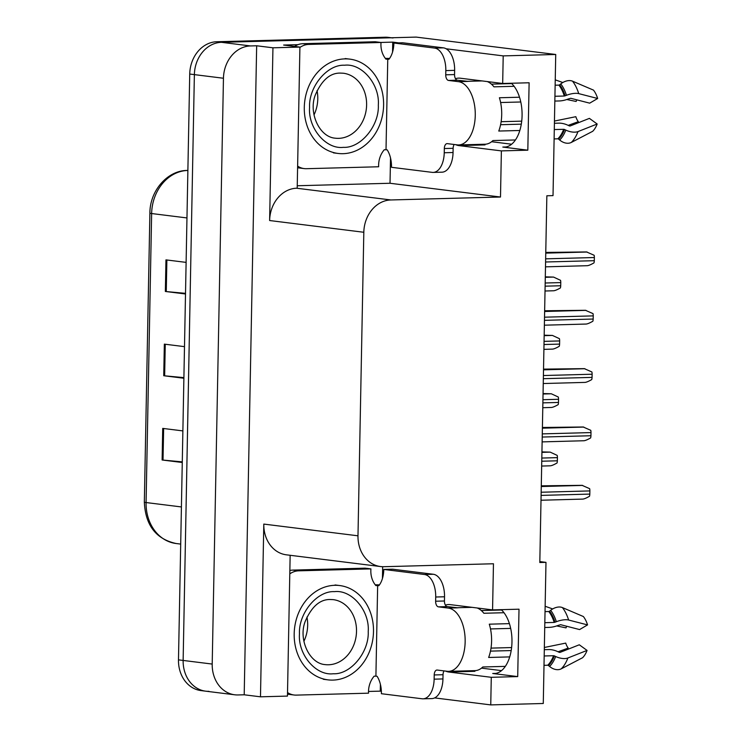 <?xml version="1.0" encoding="UTF-8"?>
<svg xmlns="http://www.w3.org/2000/svg" width="742" height="742" viewBox="0 0 742 742"><rect width="100%" height="100%" fill="white"/><g stroke="black" fill="none" stroke-linecap="round" stroke-linejoin="round"><path stroke-width="1.11" d="M445.58 671.093A33.789 18.606 -91.5 0 0 448.827 672.02L491.278 677.307L490.75 704.9L543.274 703.49L545.982 562.362L539.833 561.592M472.441 670.712A33.789 18.606 -91.5 0 0 474.917 671.315L448.827 672.02M455.681 144.671A33.789 18.606 -91.5 0 0 458.936 145.608L501.379 150.895L500.498 197.02L390.867 199.96A31.683 26.36 97.1 0 0 363.821 232.265L357.987 535.807A31.683 26.36 97.1 0 0 380.516 566.545A31.683 26.36 97.1 0 0 383.818 566.702L493.458 563.762L492.567 609.896L450.125 604.609A33.789 18.606 -91.5 0 0 448.576 604.535A33.789 18.606 -91.5 0 0 445.385 605.129M458.936 145.608L485.027 144.903A33.789 18.606 88.5 0 1 482.55 144.3M511.34 83.252A33.789 18.606 88.5 0 1 521.737 120.992A33.789 18.606 88.5 0 1 504.374 147.148A33.789 18.606 88.5 0 1 502.816 147.064L527.822 150.181L501.379 150.895M382.668 566.702L382.436 578.5M380.405 684.347L380.275 691.145L368.505 691.451M390.515 157.935L390.023 183.265L297.245 185.75M380.776 42.452L392.741 42.127L392.546 52.088M390.867 199.96L296.67 188.227L297.199 188.218L299.916 47.08L283.63 45.049L297.996 44.668M357.987 535.807L263.8 524.084L260.479 696.812L287.451 696.089L290.15 555.285M263.8 524.084A31.683 26.36 97.1 0 0 286.319 554.812L380.516 566.545M296.67 188.227A31.683 26.36 97.1 0 0 269.624 220.532L272.945 47.803L256.667 45.772L244.201 694.79L238.034 694.948A31.683 26.36 -82.9 0 1 234.722 694.79A31.683 26.36 -82.9 0 1 212.203 664.062L223.453 78.244A31.683 26.36 -82.9 0 1 250.499 45.939L256.667 45.772M299.916 47.08L272.945 47.803M208.966 691.331A31.683 26.36 -82.9 0 1 205.655 691.173A31.683 26.36 -82.9 0 1 183.135 660.445L194.376 74.627A31.683 26.36 -82.9 0 1 221.422 42.322L416.188 37.1L555.73 54.481L503.206 55.891L446.127 48.777M398.797 42.888L392.741 42.127M490.75 704.9L434.636 697.907M381.369 691.275L380.275 691.145M260.479 696.812L244.201 694.79M501.518 670.629L481.493 668.134M511.628 144.217L491.603 141.722M545.982 562.362L539.814 562.519L546.854 195.777L553.022 195.619L555.73 54.481M500.498 197.02L390.023 183.265M503.206 55.891L502.677 83.484L460.235 78.198A33.789 18.606 -91.5 0 0 458.677 78.123A33.789 18.606 -91.5 0 0 455.495 78.708M501.23 609.664A33.789 18.606 -91.5 0 1 511.628 647.414A33.789 18.606 -91.5 0 1 494.265 673.56A33.789 18.606 -91.5 0 1 492.716 673.486L517.712 676.593L519.01 609.191L492.567 609.896M517.712 676.593L491.278 677.307M527.822 150.181L529.12 82.77L502.677 83.484M476.698 81.073A33.789 18.606 88.5 0 1 477.514 80.349M467.404 606.761A33.789 18.606 -91.5 0 0 466.588 607.485M234.722 694.79L205.655 691.173A31.683 26.36 -82.9 0 1 183.135 660.445L194.376 74.627A31.683 26.36 -82.9 0 1 221.422 42.322L389.754 37.805A31.683 26.36 -82.9 0 1 393.056 37.972M182.282 461.867L163.027 460.086A8.45 0.584 -178.9 0 1 162.118 459.994L182.272 462.498M182.875 430.907L162.721 428.394L162.118 459.994M185.519 293.35L166.264 291.569A8.45 0.584 -178.9 0 1 165.355 291.467L185.509 293.98M186.112 262.38L165.958 259.876L165.355 291.467M183.895 377.613L164.65 375.832A8.45 0.584 -178.9 0 1 163.732 375.73L183.886 378.244M184.489 346.644L164.344 344.13L163.732 375.73M205.655 691.173L200.999 690.589A31.683 26.36 -82.9 0 1 178.479 659.861L189.729 74.042A31.683 26.36 -82.9 0 1 216.775 41.737L385.098 37.23A31.683 26.36 -82.9 0 1 388.409 37.388L391.414 37.768M541.938 451.897L550.202 452.128L557.186 455.384A5.277 2.903 88.5 0 1 557.409 457.638L557.353 460.801A5.277 2.903 88.5 0 1 557.038 462.989C553.643 464.928 551.278 465.874 549.933 465.818L541.66 466.059M541.28 485.824L582.08 485.342L589.649 488.672A5.277 2.903 88.5 0 1 589.881 490.926L589.816 494.089A5.277 2.903 88.5 0 1 589.5 496.277C586.115 498.216 583.741 499.162 582.405 499.106L541.011 500.238M543.051 393.548L551.325 393.779L558.299 397.035A5.277 2.903 88.5 0 1 558.531 399.289L558.476 402.452A5.277 2.903 88.5 0 1 558.16 404.64C554.766 406.579 552.4 407.525 551.056 407.469L542.782 407.71M544.174 335.198L552.438 335.43L559.422 338.677A5.277 2.903 88.5 0 1 559.654 340.94L559.589 344.103A5.277 2.903 88.5 0 1 559.273 346.291C555.888 348.23 553.523 349.167 552.178 349.12L543.905 349.361M545.296 276.849L553.56 277.081L560.544 280.328A5.277 2.903 88.5 0 1 560.776 282.591L560.711 285.753A5.277 2.903 88.5 0 1 560.396 287.942C557.01 289.881 554.645 290.818 553.3 290.771L545.027 291.012M542.402 427.475L583.203 426.993L590.771 430.323A5.277 2.903 88.5 0 1 590.994 432.577L590.938 435.74A5.277 2.903 88.5 0 1 590.623 437.928C587.228 439.867 584.863 440.813 583.518 440.757L542.124 441.889M543.524 369.126L584.325 368.644L591.884 371.965A5.277 2.903 88.5 0 1 592.116 374.228L592.06 377.39A5.277 2.903 88.5 0 1 591.745 379.579C588.35 381.518 585.985 382.455 584.64 382.408L543.246 383.54M544.647 310.768L585.447 310.295L593.006 313.616A5.277 2.903 88.5 0 1 593.238 315.879L593.173 319.041A5.277 2.903 88.5 0 1 592.858 321.23C589.473 323.169 587.107 324.106 585.763 324.059L544.368 325.191M545.769 252.419L586.57 251.946L594.129 255.267A5.277 2.903 88.5 0 1 594.361 257.53L594.296 260.692A5.277 2.903 88.5 0 1 593.98 262.881C590.595 264.82 588.23 265.757 586.885 265.71L545.491 266.842M454.187 144.486A5.277 2.903 -91.5 0 0 453.13 148.298L444.319 148.539A5.277 2.903 88.5 0 1 447.083 143.623A5.277 2.903 88.5 0 1 447.333 143.633L457.211 144.866A31.683 17.437 -91.5 0 0 458.667 144.94A31.683 17.437 -91.5 0 0 475.26 115.437A31.683 17.437 -91.5 0 0 458.426 81.666L448.539 80.442A5.277 2.903 88.5 0 1 445.738 74.812L454.549 74.571A5.277 2.903 -91.5 0 0 457.36 80.201L448.539 80.442M519.511 97.221L499.403 97.758A31.683 17.437 88.5 0 1 501.703 114.732A31.683 17.437 88.5 0 1 498.763 131.046L519.827 130.49M554.84 101.07L559.273 100.958A11.612 4.406 162.8 0 0 568.335 98.955L570.756 98.287L589.686 103.157L597.662 98.491L578.732 93.622A11.612 4.406 162.8 0 0 566.452 95.319L564.319 96.024L554.933 96.275M487.262 81.564A31.683 17.437 88.5 0 1 493.959 86.842L514.104 86.304M555.146 85.209L558.874 85.107A1.057 0.705 141.9 0 0 559.644 84.801L560.767 83.911A11.612 7.791 -38.1 0 1 572.527 81.175L593.489 90.116A24.291 13.365 -91.5 0 1 597.662 98.491M511.702 83.586L491.417 84.134M466.523 81.342A31.683 17.437 88.5 0 1 466.662 81.342A31.683 17.437 88.5 0 1 468.119 81.407L457.36 80.201M515.44 139.96L492.929 140.563A31.683 17.437 88.5 0 1 485.11 144.226L458.667 144.94M554.293 129.562L563.679 129.312A1.057 0.529 -159.3 0 1 564.495 129.498L565.784 130.1A11.612 5.778 20.7 0 0 577.999 131.575L597.171 124.007A24.291 13.365 -91.5 0 1 592.7 131.297L571.349 142.418A11.612 8.644 -134.3 0 1 559.691 140.034L558.596 139.116A1.057 0.788 45.7 0 0 557.845 138.819L554.107 138.921M500.618 102.526L520.773 101.988M501.128 121.697L521.719 121.15M597.171 124.007L589.398 118.377L570.227 125.945A1.057 0.529 -159.3 0 1 569.123 125.806L567.834 125.203A11.612 5.778 20.7 0 0 558.847 123.144L554.413 123.265M521.301 124.155L500.59 124.712M554.45 121.057L575.838 116.689A14.488 7.976 -91.5 0 0 578.324 121.679L568.177 125.37M576.84 99.845A14.488 7.976 -91.5 0 0 576.126 101.459L566.795 99.521M578.361 122.736L578.324 121.679M562.816 82.52L555.248 79.858M443.41 47.85L434.589 48.082L393.891 43.017L402.711 42.776L443.41 47.85A21.119 11.622 88.5 0 1 454.633 70.36L454.549 74.571M453.13 148.298L453.056 152.518A21.119 11.622 88.5 0 1 441.991 172.181L433.18 172.413A21.119 11.622 88.5 0 1 432.206 172.367L391.507 167.302A21.119 11.622 88.5 0 0 387.185 149.865L386.016 149.726L387.76 59.147L388.919 59.286A21.119 11.622 88.5 0 0 393.891 43.017M434.589 48.082A21.119 11.622 88.5 0 1 445.821 70.601L445.738 74.812M444.319 148.539L444.235 152.75A21.119 11.622 88.5 0 1 433.18 172.413M297.598 167.748A21.119 17.567 97.1 0 0 298.358 167.868L304.174 168.592A21.119 17.567 -82.9 0 1 297.625 166.115M386.016 149.726L384.254 149.773A21.119 17.567 -82.9 0 0 378.643 166.764L306.381 168.703A21.119 17.567 -82.9 0 1 304.174 168.592M387.76 59.147L385.998 59.193A21.119 17.567 -82.9 0 1 381.026 42.479L375.211 41.756L302.949 43.695A21.119 17.567 97.1 0 0 294.574 46.412M299.907 47.469A21.119 17.567 -82.9 0 1 308.765 44.418L381.026 42.479M385.339 58.377A10.564 0.733 -178.9 0 1 389.559 58.451M444.078 670.898A5.277 2.903 -91.5 0 0 443.03 674.719L434.209 674.951A5.277 2.903 88.5 0 1 436.982 670.035A5.277 2.903 88.5 0 1 437.224 670.045L447.101 671.278A31.683 17.437 -91.5 0 0 448.558 671.352A31.683 17.437 -91.5 0 0 465.151 641.858A31.683 17.437 -91.5 0 0 448.316 608.088L438.439 606.854A5.277 2.903 88.5 0 1 435.628 601.224L444.439 600.992A5.277 2.903 -91.5 0 0 447.25 606.613L438.439 606.854M509.402 623.632L489.293 624.18A31.683 17.437 88.5 0 1 491.594 641.144A31.683 17.437 88.5 0 1 488.653 657.468L509.717 656.902M544.73 627.491L549.163 627.37A11.612 4.406 162.8 0 0 558.225 625.376L560.655 624.699L579.585 629.568L587.553 624.903L568.622 620.034A11.612 4.406 162.8 0 0 556.342 621.731L554.209 622.436L544.823 622.686M477.152 607.976A31.683 17.437 88.5 0 1 483.858 613.263L503.994 612.716M545.036 611.621L548.774 611.519A1.057 0.705 141.9 0 0 549.534 611.222L550.657 610.332A11.612 7.791 -38.1 0 1 562.417 607.587L583.379 616.537A24.291 13.365 -91.5 0 1 587.553 624.903M501.592 610.007L481.308 610.545M456.413 607.754A31.683 17.437 88.5 0 1 456.562 607.754A31.683 17.437 88.5 0 1 458.009 607.828L447.25 606.613M505.33 666.372L482.819 666.975A31.683 17.437 88.5 0 1 475.001 670.638L448.558 671.352M544.183 655.974L553.569 655.724A1.057 0.529 -159.3 0 1 554.385 655.909L555.675 656.512A11.612 5.778 20.7 0 0 567.89 657.987L587.061 650.419A24.291 13.365 -91.5 0 1 582.591 657.718L561.24 668.839A11.612 8.644 -134.3 0 1 549.581 666.455L548.486 665.528A1.057 0.788 45.7 0 0 547.735 665.24L544.007 665.333M490.508 628.938L510.663 628.4M491.018 648.118L511.609 647.562M587.061 650.419L579.289 644.789L560.117 652.357A1.057 0.529 -159.3 0 1 559.014 652.227L557.724 651.624A11.612 5.778 20.7 0 0 548.737 649.565L544.303 649.677M511.192 650.567L490.49 651.124M544.35 647.478L565.729 643.101A14.488 7.976 -91.5 0 0 568.214 648.091L558.077 651.782M566.73 626.257A14.488 7.976 -91.5 0 0 566.016 627.88L556.686 625.933M568.251 649.148L568.214 648.091M552.716 608.941L545.138 606.27M433.3 574.262L424.489 574.503L383.79 569.429L392.601 569.197L433.3 574.262A21.119 11.622 88.5 0 1 444.523 596.772L444.439 600.992M443.03 674.719L442.946 678.93A21.119 11.622 88.5 0 1 431.881 698.593L423.07 698.825A21.119 11.622 88.5 0 1 422.096 698.779L381.397 693.714A21.119 11.622 88.5 0 0 377.075 676.277L375.906 676.138L377.65 585.559L378.81 585.698A21.119 11.622 88.5 0 0 383.79 569.429M424.489 574.503A21.119 11.622 88.5 0 1 435.712 597.013L435.628 601.224M434.209 674.951L434.135 679.162A21.119 11.622 88.5 0 1 423.07 698.825M287.488 694.169A21.119 17.567 97.1 0 0 288.248 694.28L294.064 695.004A21.119 17.567 -82.9 0 1 287.516 692.536M375.906 676.138L374.144 676.185A21.119 17.567 -82.9 0 0 368.533 693.176L296.271 695.115A21.119 17.567 -82.9 0 1 294.064 695.004M377.65 585.559L375.888 585.605A21.119 17.567 -82.9 0 1 370.926 568.891L365.11 568.168L292.84 570.106A21.119 17.567 97.1 0 0 289.862 570.487M289.797 573.881A21.119 17.567 -82.9 0 1 298.655 570.83L370.926 568.891M375.229 584.798A10.564 0.733 -178.9 0 1 379.459 584.872M344.733 65.213C361.985 63.191 379.923 84.477 378.318 105.132C379.338 125.648 360.807 148.196 343.555 147.352L343.156 147.361C325.905 149.383 307.976 128.088 309.572 107.442C308.551 86.925 327.092 64.378 344.344 65.222L344.733 65.213M383.605 105.225A47.516 39.53 -82.9 0 1 338.074 153.446A47.516 39.53 -82.9 0 1 304.294 107.349A47.516 39.53 -82.9 0 1 349.825 59.128A47.516 39.53 -82.9 0 1 383.605 105.225M314.033 114.843A32.731 27.231 97.1 0 0 317.78 98.89A32.731 27.231 97.1 0 0 317.047 90.654M334.633 591.624C351.875 589.602 369.813 610.898 368.217 631.544C369.238 652.06 350.697 674.608 333.446 673.764L333.056 673.773C315.804 675.804 297.867 654.509 299.462 633.863C298.442 613.346 316.982 590.799 334.234 591.634L334.633 591.624M373.495 631.637A47.516 39.53 -82.9 0 1 327.964 679.857A47.516 39.53 -82.9 0 1 294.184 633.761A47.516 39.53 -82.9 0 1 339.715 585.549A47.516 39.53 -82.9 0 1 373.495 631.637M303.923 641.255A32.731 27.231 97.1 0 0 307.67 625.302A32.731 27.231 97.1 0 0 306.938 617.066M502.816 147.064L505.914 146.981M250.499 45.939L216.775 41.737M223.453 78.244L189.729 74.042M212.203 664.062L178.479 659.861M363.821 232.265L269.624 220.532M492.716 673.486L495.814 673.402M187.874 170.456A42.238 35.143 97.1 0 0 187.698 170.465A42.238 35.143 97.1 0 0 151.637 213.538A10.564 0.733 -178.9 0 1 149.893 213.093C149.819 190.87 167.386 170.437 187.207 170.437L187.874 170.428M186.965 217.935L151.637 213.538L146.081 502.547A42.238 35.143 97.1 0 0 176.114 543.515C156.005 539.082 145.413 525.28 144.338 502.111A10.564 0.733 1.1 0 0 146.081 502.547L181.419 506.944M385.098 37.23L389.754 37.805M164.65 375.832L165.253 344.251M166.264 291.569L166.876 259.988M163.027 460.086L163.639 428.505M541.753 461.218L557.353 460.801M541.818 458.055L557.409 457.638M541.929 452.351L550.202 452.128M541.103 495.396L589.816 494.089M541.159 492.234L589.881 490.926M541.27 486.529L582.665 485.416M542.875 402.869L558.476 402.452M542.94 399.706L558.531 399.289M543.051 394.002L551.325 393.779M543.997 344.52L559.589 344.103M544.053 341.357L559.654 340.94M544.164 335.653L552.438 335.43M545.12 286.171L560.711 285.753M545.175 283.008L560.776 282.591M545.287 277.304L553.56 277.081M542.216 437.047L590.938 435.74M542.281 433.885L590.994 432.577M542.393 428.18L583.787 427.067M543.339 378.689L592.06 377.39M543.404 375.535L592.116 374.228M543.515 369.831L584.909 368.718M544.461 320.34L593.173 319.041M544.526 317.186L593.238 315.879M544.628 311.473L586.022 310.369M545.583 261.991L594.296 260.692M545.639 258.837L594.361 257.53M545.75 253.124L587.145 252.02M564.319 96.024A31.683 17.437 -91.5 0 0 558.874 85.107M458.426 81.666L467.237 81.434M557.845 138.819A31.683 17.437 -91.5 0 0 563.679 129.312M571.349 142.418A36.126 19.886 -91.5 0 0 577.999 131.575M578.732 93.622A36.126 19.886 -91.5 0 0 572.527 81.175M559.691 140.034A33.102 18.216 -91.5 0 0 565.784 130.1M566.452 95.319A33.102 18.216 -91.5 0 0 560.767 83.911M558.596 139.116A32.027 17.632 -91.5 0 0 564.495 129.498M565.144 95.839A32.027 17.632 -91.5 0 0 559.644 84.801M454.633 70.36L445.821 70.601M444.235 152.75L453.056 152.518M308.765 44.418L302.949 43.695M554.209 622.436A31.683 17.437 -91.5 0 0 548.774 611.519M448.316 608.088L457.128 607.846M547.735 665.24A31.683 17.437 -91.5 0 0 553.569 655.724M561.24 668.839A36.126 19.886 -91.5 0 0 567.89 657.987M568.622 620.034A36.126 19.886 -91.5 0 0 562.417 607.587M549.581 666.455A33.102 18.216 -91.5 0 0 555.675 656.512M556.342 621.731A33.102 18.216 -91.5 0 0 550.657 610.332M548.486 665.528A32.027 17.632 -91.5 0 0 554.385 655.909M555.035 622.26A32.027 17.632 -91.5 0 0 549.534 611.222M444.523 596.772L435.712 597.013M434.135 679.162L442.946 678.93M298.655 570.83L292.84 570.106M343.342 73.226A32.731 27.231 -82.9 0 1 366.613 104.974A32.731 27.231 -82.9 0 1 338.983 138.346A32.731 27.231 -82.9 0 1 335.254 138.188C319.301 137.103 308.143 112.404 315.452 94.679C321.805 80.229 329.995 73.031 340.031 73.087L343.342 73.226M333.232 599.638A32.731 27.231 -82.9 0 1 356.512 631.386A32.731 27.231 -82.9 0 1 328.873 664.758A32.731 27.231 -82.9 0 1 325.144 664.609C309.191 663.524 298.034 638.816 305.342 621.1C311.696 606.641 319.885 599.443 329.921 599.499L333.232 599.638M144.338 502.111L149.893 213.093M176.114 543.515L180.705 544.09M466.662 81.342L482.142 80.924M456.562 607.754L472.033 607.336M333.427 152.861L338.074 153.446M345.169 58.553L349.825 59.128M323.317 679.273L327.964 679.857M335.059 584.965L339.715 585.549"/></g></svg>
